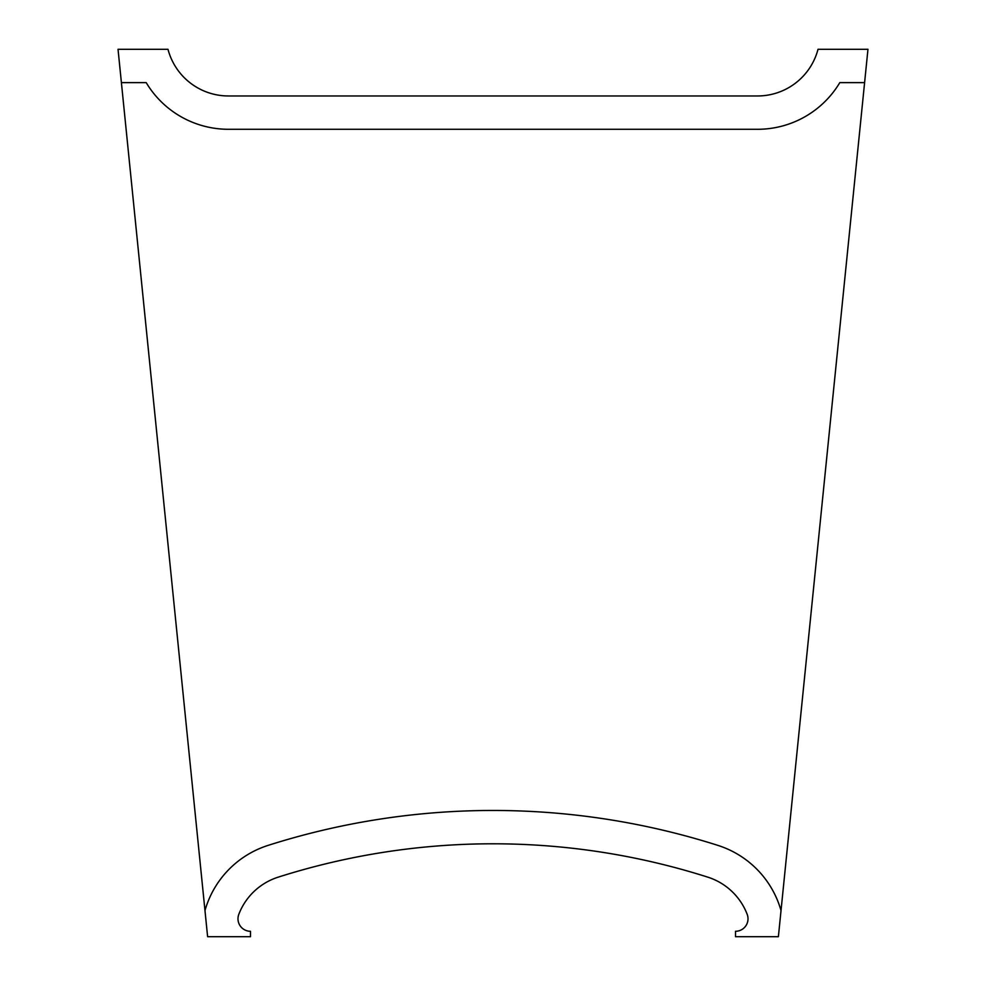 <?xml version="1.0" encoding="UTF-8"?>
<svg xmlns="http://www.w3.org/2000/svg" width="986" height="986" viewBox="0 0 986 986"><rect width="100%" height="100%" fill="white"/><g stroke="black" fill="none" stroke-linecap="round" stroke-linejoin="round"><path stroke-width="1.48" d="M121.401 82.627L207.615 936.7L250.493 936.7L250.493 931.289A12.498 12.498 0 0 1 238.822 914.305A62.488 62.488 0 0 1 278.212 877.146A708.256 708.256 0 0 1 707.788 877.146A62.488 62.488 0 0 1 747.178 914.305A12.498 12.498 0 0 1 735.507 931.289L735.507 936.7L778.385 936.7L864.599 82.627L839.801 82.627A95.827 95.827 0 0 1 757.556 129.289L228.444 129.289A95.827 95.827 0 0 1 146.199 82.627L121.401 82.627L118.037 49.3L167.99 49.3A62.488 62.488 0 0 0 228.444 95.962L757.556 95.962A62.488 62.488 0 0 0 818.01 49.3L867.963 49.3L864.599 82.627M781.023 910.571A95.827 95.827 0 0 0 717.894 845.384A741.583 741.583 0 0 0 268.106 845.384A95.827 95.827 0 0 0 204.977 910.571"/></g></svg>
